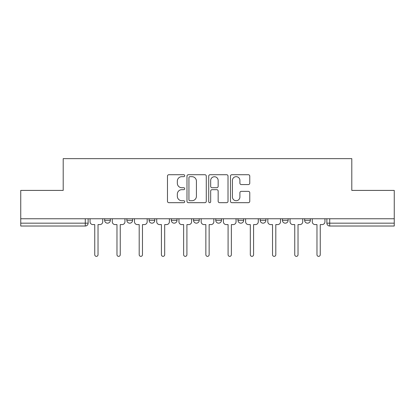 <?xml version="1.0" encoding="UTF-8"?>
<svg xmlns="http://www.w3.org/2000/svg" width="415" height="415" viewBox="0 0 415 415"><rect width="100%" height="100%" fill="white"/><g stroke="black" fill="none" stroke-linecap="round" stroke-linejoin="round"><path stroke-width="0.62" d="M184.711 175.695A0.98 0.98 0 0 0 183.731 174.715L168.874 174.715A1.401 1.401 0 0 0 167.473 176.11L167.473 201.28A1.401 1.401 0 0 0 168.874 202.681L183.731 202.681A0.98 0.98 0 0 0 184.711 201.7A0.98 0.98 0 0 0 183.731 200.72L181.806 200.72A4.477 4.477 0 0 1 177.335 196.248L177.335 194.147A4.477 4.477 0 0 1 181.806 189.676L183.731 189.676A0.98 0.98 0 0 0 184.711 188.695A0.98 0.98 0 0 0 183.731 187.72L181.806 187.72A4.477 4.477 0 0 1 177.335 183.243L177.335 181.148A4.477 4.477 0 0 1 181.806 176.671L183.731 176.671A0.98 0.98 0 0 0 184.711 175.695M282.428 218.752L282.428 220.318L288.124 220.318A2.848 2.848 0 0 1 285.276 223.171A2.848 2.848 0 0 1 282.428 220.318L282.428 218.752M237.982 218.752L237.982 220.318L243.683 220.318A2.848 2.848 0 0 1 240.835 223.171A2.848 2.848 0 0 1 237.982 220.318L237.982 218.752M215.764 218.752L215.764 220.318L221.46 220.318A2.848 2.848 0 0 1 218.612 223.171A2.848 2.848 0 0 1 215.764 220.318L215.764 218.752M171.317 218.752L171.317 220.318L177.018 220.318A2.848 2.848 0 0 1 174.165 223.171A2.848 2.848 0 0 1 171.317 220.318L171.317 218.752M248.362 184.571A1.401 1.401 0 0 0 249.763 183.176L249.763 176.11A1.401 1.401 0 0 0 248.362 174.715L231.866 174.715A1.401 1.401 0 0 0 230.465 176.11L230.465 201.28A1.401 1.401 0 0 0 231.866 202.681L248.362 202.681A1.401 1.401 0 0 0 249.763 201.28L249.763 192.752A1.401 1.401 0 0 0 248.362 191.351L241.302 191.351A1.401 1.401 0 0 0 239.906 192.752L239.906 196.98A3.74 3.74 0 0 1 236.166 200.72A3.74 3.74 0 0 1 232.426 196.98L232.426 180.411A3.74 3.74 0 0 1 236.166 176.671A3.74 3.74 0 0 1 239.906 180.411L239.906 183.176A1.401 1.401 0 0 0 241.302 184.571L248.362 184.571M20.75 218.752L20.75 190.407L63.199 190.407L63.199 158.639L351.801 158.639L351.801 190.407L394.25 190.407L394.25 218.752L20.75 218.752L20.75 223.171L88.13 223.171L88.13 218.752L88.13 223.171A2.848 2.848 0 0 1 85.277 226.019L20.75 226.019L20.75 223.171M206.276 176.11A1.401 1.401 0 0 0 204.88 174.715L188.379 174.715A1.401 1.401 0 0 0 186.983 176.11L186.983 201.28A1.401 1.401 0 0 0 188.379 202.681L204.88 202.681A1.401 1.401 0 0 0 206.276 201.28L206.276 176.11M210.12 174.715L226.621 174.715A1.401 1.401 0 0 1 228.017 176.11L228.017 201.28A1.401 1.401 0 0 1 226.621 202.681L219.561 202.681A1.401 1.401 0 0 1 218.16 201.28L218.16 191.076A1.401 1.401 0 0 0 216.765 189.676L212.081 189.676A1.401 1.401 0 0 0 210.68 191.076L210.68 201.7A0.98 0.98 0 0 1 209.705 202.681A0.98 0.98 0 0 1 208.724 201.7L208.724 176.11A1.401 1.401 0 0 1 210.12 174.715M326.87 218.752L326.87 223.171L394.25 223.171L394.25 226.019L329.723 226.019A2.848 2.848 0 0 1 326.87 223.171L326.87 218.752M394.25 218.752L394.25 223.171M310.347 218.752L310.347 220.318A2.848 2.848 0 0 1 307.499 223.171A2.848 2.848 0 0 1 304.651 220.318L310.347 220.318L310.347 218.752M304.651 218.752L304.651 220.318M288.124 218.752L288.124 220.318M265.906 218.752L265.906 220.318A2.848 2.848 0 0 1 263.053 223.171A2.848 2.848 0 0 1 260.205 220.318L265.906 220.318L265.906 218.752M260.205 218.752L260.205 220.318M243.683 218.752L243.683 220.318L243.683 218.752M221.46 220.318L221.46 218.752L221.46 220.318A2.848 2.848 0 0 1 218.612 223.171M199.236 218.752L199.236 220.318A2.848 2.848 0 0 1 196.388 223.171A2.848 2.848 0 0 1 193.54 220.318A2.848 2.848 0 0 0 196.388 223.171A2.848 2.848 0 0 0 199.236 220.318L199.236 218.752M193.54 218.752L193.54 220.318L199.236 220.318M177.018 218.752L177.018 220.318M154.795 218.752L154.795 220.318A2.848 2.848 0 0 1 151.947 223.171A2.848 2.848 0 0 1 149.094 220.318A2.848 2.848 0 0 0 151.947 223.171A2.848 2.848 0 0 0 154.795 220.318L149.094 220.318L149.094 218.752M126.876 218.752L126.876 220.318L132.572 220.318L132.572 218.752L132.572 220.318A2.848 2.848 0 0 1 129.724 223.171A2.848 2.848 0 0 1 126.876 220.318A2.848 2.848 0 0 0 129.724 223.171M104.653 218.752L104.653 220.318L110.349 220.318L110.349 218.752L110.349 220.318A2.848 2.848 0 0 1 107.501 223.171A2.848 2.848 0 0 1 104.653 220.318A2.848 2.848 0 0 0 107.501 223.171M85.277 218.752L85.277 226.019A2.848 2.848 0 0 0 88.13 223.171M189.92 176.671A0.98 0.98 0 0 0 188.939 177.651L188.939 199.745A0.98 0.98 0 0 0 189.92 200.72L191.943 200.72A4.477 4.477 0 0 0 196.419 196.248L196.419 181.148A4.477 4.477 0 0 0 191.943 176.671L189.92 176.671M218.16 180.484A3.74 3.74 0 0 0 214.42 176.743A3.74 3.74 0 0 0 210.68 180.484L210.68 186.319A1.401 1.401 0 0 0 212.081 187.72L216.765 187.72A1.401 1.401 0 0 0 218.16 186.319L218.16 180.484M90.05 218.752L90.05 221.745A2.848 2.848 0 0 0 92.898 224.593L94.75 224.593L94.75 254.722A1.639 1.639 0 0 0 96.389 256.361A1.639 1.639 0 0 0 98.028 254.722L98.028 224.593L99.88 224.593A2.848 2.848 0 0 0 102.728 221.745L102.728 218.752M112.273 218.752L112.273 221.745A2.848 2.848 0 0 0 115.121 224.593L116.973 224.593L116.973 254.722A1.639 1.639 0 0 0 118.612 256.361A1.639 1.639 0 0 0 120.251 254.722L120.251 224.593L122.103 224.593A2.848 2.848 0 0 0 124.951 221.745L124.951 218.752M134.496 218.752L134.496 221.745A2.848 2.848 0 0 0 137.344 224.593L139.196 224.593L139.196 254.722A1.639 1.639 0 0 0 140.835 256.361A1.639 1.639 0 0 0 142.475 254.722L142.475 224.593L144.327 224.593A2.848 2.848 0 0 0 147.175 221.745L147.175 218.752M156.72 218.752L156.72 221.745A2.848 2.848 0 0 0 159.568 224.593L161.419 224.593L161.419 254.722A1.639 1.639 0 0 0 163.054 256.361A1.639 1.639 0 0 0 164.693 254.722L164.693 224.593L166.545 224.593A2.848 2.848 0 0 0 169.393 221.745L169.393 218.752M178.938 218.752L178.938 221.745A2.848 2.848 0 0 0 181.786 224.593L183.638 224.593L183.638 254.722A1.639 1.639 0 0 0 185.277 256.361A1.639 1.639 0 0 0 186.916 254.722L186.916 224.593L188.768 224.593A2.848 2.848 0 0 0 191.616 221.745L191.616 218.752M201.161 218.752L201.161 221.745A2.848 2.848 0 0 0 204.009 224.593L205.861 224.593L205.861 254.722A1.639 1.639 0 0 0 207.5 256.361A1.639 1.639 0 0 0 209.139 254.722L209.139 224.593L210.991 224.593A2.848 2.848 0 0 0 213.839 221.745L213.839 218.752M223.384 218.752L223.384 221.745A2.848 2.848 0 0 0 226.232 224.593L228.084 224.593L228.084 254.722A1.639 1.639 0 0 0 229.723 256.361A1.639 1.639 0 0 0 231.363 254.722L231.363 224.593L233.214 224.593A2.848 2.848 0 0 0 236.062 221.745L236.062 218.752M245.607 218.752L245.607 221.745A2.848 2.848 0 0 0 248.455 224.593L250.307 224.593L250.307 254.722A1.639 1.639 0 0 0 251.947 256.361A1.639 1.639 0 0 0 253.581 254.722L253.581 224.593L255.433 224.593A2.848 2.848 0 0 0 258.28 221.745L258.28 218.752M267.825 218.752L267.825 221.745A2.848 2.848 0 0 0 270.673 224.593L272.525 224.593L272.525 254.722A1.639 1.639 0 0 0 274.165 256.361A1.639 1.639 0 0 0 275.804 254.722L275.804 224.593L277.656 224.593A2.848 2.848 0 0 0 280.504 221.745L280.504 218.752M290.049 218.752L290.049 221.745A2.848 2.848 0 0 0 292.897 224.593L294.749 224.593L294.749 254.722A1.639 1.639 0 0 0 296.388 256.361A1.639 1.639 0 0 0 298.027 254.722L298.027 224.593L299.879 224.593A2.848 2.848 0 0 0 302.727 221.745L302.727 218.752M312.272 218.752L312.272 221.745A2.848 2.848 0 0 0 315.12 224.593L316.972 224.593L316.972 254.722A1.639 1.639 0 0 0 318.611 256.361A1.639 1.639 0 0 0 320.25 254.722L320.25 224.593L322.102 224.593A2.848 2.848 0 0 0 324.95 221.745L324.95 218.752M329.723 218.752L329.723 226.019"/></g></svg>
